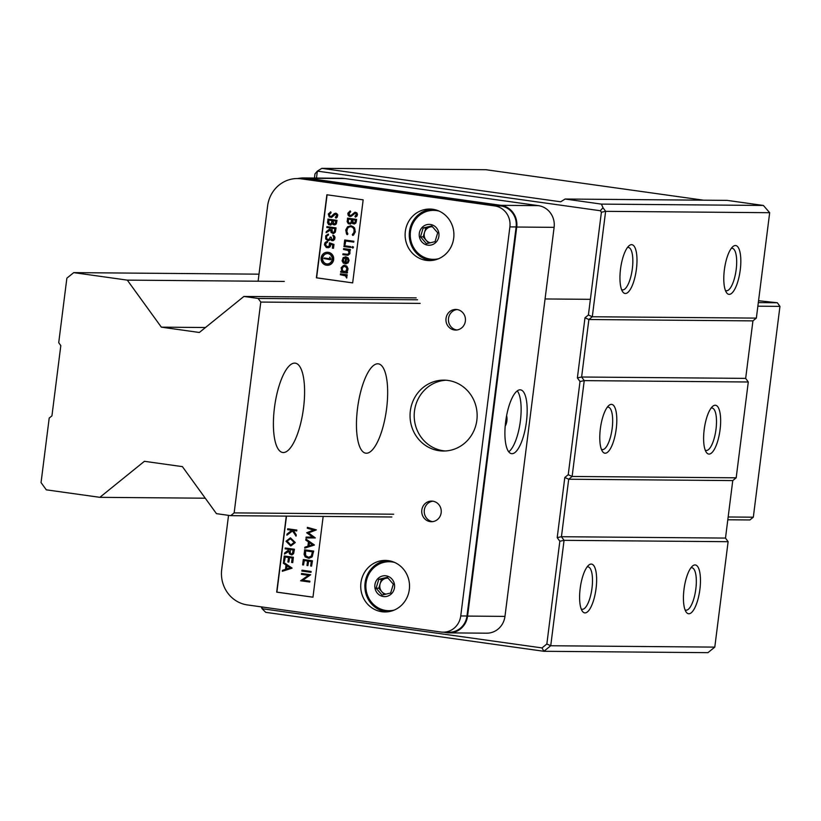<?xml version="1.0" encoding="UTF-8"?>
<svg xmlns="http://www.w3.org/2000/svg" width="821" height="821" viewBox="0 0 821 821"><rect width="100%" height="100%" fill="white"/><g stroke="black" fill="none" stroke-linecap="round" stroke-linejoin="round"><path stroke-width="1.23" d="M303.534 407.945A45.114 14.429 98 0 0 295.252 363.149A45.114 14.429 98 0 0 274.46 407.698A45.114 14.429 98 0 0 282.742 452.494A45.114 14.429 98 0 0 303.534 407.945M386.599 408.632A45.114 14.429 98 0 0 378.317 363.836A45.114 14.429 98 0 0 357.525 408.386A45.114 14.429 98 0 0 365.807 453.182A45.114 14.429 98 0 0 386.599 408.632M58.722 342.696L60.816 345.59L51.939 415.857L49.198 418.074L41.05 482.594L46.294 489.829L99.854 497.331L144.404 461.31L182.406 466.636L216.457 513.659L230.722 515.66L234.149 512.889L260.78 302.066L258.153 298.454L243.899 296.453L199.349 332.474L161.347 327.158L127.296 280.125L73.726 272.623L66.87 278.165L58.722 342.696M259.005 274.163L73.726 272.623M284.312 281.429L127.296 280.125M205.476 327.517L161.347 327.158M727.806 519.775L749.891 519.96L753.319 517.189L779.95 306.377L777.333 302.754L758.553 300.722M590.391 299.326L545.062 298.957M416.175 297.879L243.899 296.453M777.333 302.754L758.317 302.6M417.54 299.778L258.153 298.454M779.95 306.377L757.865 306.192M420.157 303.39L260.78 302.066M753.319 517.189L728.155 516.984M393.68 514.213L234.149 512.889M391.863 516.994L230.722 515.66M205.271 498.203L99.854 497.331M432.503 226.822A8.056 7.625 -89.5 0 0 426.171 240.286A8.056 7.625 -89.5 0 0 430.399 242.759M426.961 224.626A10.437 9.883 90.5 0 1 438.742 232.559A10.437 9.883 90.5 0 1 431.23 245.007A10.437 9.883 90.5 0 1 419.449 237.074A10.437 9.883 90.5 0 1 426.961 224.626M438.681 258.697A24.486 23.183 90.5 0 1 438.424 258.759A24.486 23.183 90.5 0 1 433.221 259.344A24.486 23.183 90.5 0 1 410.377 237.423A24.486 23.183 90.5 0 1 428.429 210.946A24.486 23.183 90.5 0 1 433.632 210.361A24.486 23.183 90.5 0 1 439.081 211.1M433.745 210.371A24.486 23.183 90.5 0 1 433.868 210.371A24.486 23.183 90.5 0 1 438.773 210.966M428.665 243.17L423.195 236.859L425.853 227.981L432.226 226.493M420.496 236.828L423.154 227.961L431.754 225.949L437.696 232.805L435.038 241.672L426.438 243.693L420.496 236.828L423.195 236.859M438.373 258.831A24.486 23.183 90.5 0 1 433.457 259.344A24.486 23.183 90.5 0 1 433.344 259.344M425.853 227.981L423.154 227.961M388.117 578.179A8.056 7.625 -89.5 0 0 381.786 591.643A8.056 7.625 -89.5 0 0 386.014 594.117M382.576 575.983A10.437 9.883 90.5 0 1 394.357 583.916A10.437 9.883 90.5 0 1 386.845 596.364A10.437 9.883 90.5 0 1 375.053 588.441A10.437 9.883 90.5 0 1 382.576 575.983M394.296 610.054A24.486 23.183 90.5 0 1 394.039 610.116A24.486 23.183 90.5 0 1 388.836 610.701A24.486 23.183 90.5 0 1 365.981 588.79A24.486 23.183 90.5 0 1 384.043 562.303A24.486 23.183 90.5 0 1 389.246 561.728A24.486 23.183 90.5 0 1 394.685 562.457M389.359 561.728A24.486 23.183 90.5 0 1 389.482 561.728A24.486 23.183 90.5 0 1 394.388 562.323M384.279 594.527L378.809 588.216L381.467 579.339L387.83 577.851M376.11 588.195L378.768 579.318L387.358 577.307L393.31 584.162L390.652 593.029L382.052 595.051L376.11 588.195L378.809 588.216M393.988 610.188A24.486 23.183 90.5 0 1 389.072 610.701A24.486 23.183 90.5 0 1 388.959 610.701M381.467 579.339L378.768 579.318M685.032 609.808A21.418 6.845 98 0 0 685.956 610.147A21.418 6.845 98 0 0 686.243 610.167A21.418 6.845 98 0 0 695.828 588.996A21.418 6.845 98 0 0 691.898 567.732A21.418 6.845 98 0 0 691.61 567.711A21.418 6.845 98 0 0 690.913 567.804M684.006 589.293A24.64 7.882 -82 0 1 692.534 566.028A24.64 7.882 -82 0 1 699.892 589.427A24.64 7.882 -82 0 1 686.099 611.963A24.64 7.882 -82 0 1 684.006 589.293M581.196 608.946A21.418 6.845 98 0 0 582.12 609.285A21.418 6.845 98 0 0 582.407 609.315A21.418 6.845 98 0 0 591.992 588.134A21.418 6.845 98 0 0 588.062 566.87A21.418 6.845 98 0 0 587.774 566.849A21.418 6.845 98 0 0 587.087 566.942M580.18 588.431A24.64 7.882 -82 0 1 588.698 565.166A24.64 7.882 -82 0 1 596.056 588.565A24.64 7.882 -82 0 1 582.263 611.101A24.64 7.882 -82 0 1 580.18 588.431M631.554 244.658A24.64 7.882 -82 0 1 636.408 269.155A24.64 7.882 -82 0 1 625.386 293.508A24.64 7.882 -82 0 1 622.616 291.681A24.64 7.882 -82 0 1 620.666 267.995A24.64 7.882 -82 0 1 629.05 245.746A24.64 7.882 -82 0 1 631.554 244.658M621.548 289.526A21.418 6.845 98 0 0 622.472 289.875A21.418 6.845 98 0 0 622.759 289.895A21.418 6.845 98 0 0 632.283 269.165A21.418 6.845 98 0 0 628.414 247.449A21.418 6.845 98 0 0 628.127 247.429A21.418 6.845 98 0 0 627.439 247.521M735.39 245.52A24.64 7.882 -82 0 1 740.244 270.006A24.64 7.882 -82 0 1 729.212 294.37A24.64 7.882 -82 0 1 726.452 292.543A24.64 7.882 -82 0 1 724.502 268.857A24.64 7.882 -82 0 1 732.886 246.608A24.64 7.882 -82 0 1 735.39 245.52M725.384 290.388A21.418 6.845 98 0 0 726.308 290.737A21.418 6.845 98 0 0 726.595 290.757A21.418 6.845 98 0 0 736.119 270.027A21.418 6.845 98 0 0 732.25 248.311A21.418 6.845 98 0 0 731.963 248.291A21.418 6.845 98 0 0 731.265 248.383M611.378 404.363A24.64 7.882 -82 0 1 616.232 428.86A24.64 7.882 -82 0 1 605.21 453.223A24.64 7.882 -82 0 1 602.44 451.396A24.64 7.882 -82 0 1 600.49 427.7A24.64 7.882 -82 0 1 608.874 405.451A24.64 7.882 -82 0 1 611.378 404.363M601.372 449.241A21.418 6.845 98 0 0 602.296 449.58A21.418 6.845 98 0 0 602.583 449.6A21.418 6.845 98 0 0 612.107 428.87A21.418 6.845 98 0 0 608.238 407.154A21.418 6.845 98 0 0 607.951 407.134A21.418 6.845 98 0 0 607.263 407.237M715.214 405.225A24.64 7.882 -82 0 1 720.068 429.722A24.64 7.882 -82 0 1 709.036 454.085A24.64 7.882 -82 0 1 706.276 452.258A24.64 7.882 -82 0 1 704.326 428.562A24.64 7.882 -82 0 1 712.71 406.313A24.64 7.882 -82 0 1 715.214 405.225M705.208 450.103A21.418 6.845 98 0 0 706.132 450.442A21.418 6.845 98 0 0 706.419 450.462A21.418 6.845 98 0 0 715.943 429.732A21.418 6.845 98 0 0 712.074 408.016A21.418 6.845 98 0 0 711.786 407.996A21.418 6.845 98 0 0 711.089 408.099M714.793 647.112L728.114 541.696L564.058 540.341L550.737 645.747L714.793 647.112L707.948 652.654L543.882 651.289L265.727 612.343L262.073 608.71L261.263 606.873M542.004 647.913L546.848 643.992L550.737 645.747L543.882 651.289L542.004 647.913L262.073 608.71L262.289 607.017M546.848 643.992L559.83 541.234L557.202 537.611L564.807 477.473L568.235 474.702L580.006 381.519L577.379 377.906L584.983 317.758L588.411 314.987L601.393 212.229L600.305 210.73L317.358 171.117L316.475 178.065M600.305 210.73L602.994 207.723L601.413 204.111L565.135 199.031L560.671 201.792L321.822 168.346L317.358 171.117L314.966 173.888L314.443 178.044M601.393 212.229L605.621 211.336L602.994 207.723M588.411 314.987L592.3 316.752L605.621 211.336L769.677 212.701L763.397 205.455L727.119 200.375L565.135 199.031M584.983 317.758L588.873 319.523L592.3 316.752L756.357 318.107L769.677 212.701M577.379 377.906L581.617 377.013L588.873 319.523L752.929 320.878L756.357 318.107M752.929 320.878L745.673 378.378L581.617 377.013L584.234 380.626L580.006 381.519M568.235 474.702L572.124 476.457L584.234 380.626L748.29 381.991L745.673 378.378M564.807 477.473L568.696 479.228L572.124 476.457L736.18 477.812L748.29 381.991M557.202 537.611L561.441 536.718L568.696 479.228L732.763 480.583L736.18 477.812M559.83 541.234L564.058 540.341L561.441 536.718L725.497 538.083L728.114 541.696M321.822 168.346L485.878 169.711L703.474 200.18M732.763 480.583L725.497 538.083M601.413 204.111L763.397 205.455M505.202 426.007A5.798 1.858 98 0 0 506.875 420.886A5.798 1.858 98 0 0 506.557 415.878M512.006 453.695A32.224 10.304 98 0 0 526.333 422.517A32.224 10.304 98 0 0 520.504 389.852A32.224 10.304 98 0 0 520.073 389.811A32.224 10.304 98 0 0 505.746 420.999A32.224 10.304 98 0 0 511.565 453.664A32.224 10.304 98 0 0 512.006 453.695M508.743 451.807A32.224 10.304 98 0 0 520.196 422.343A32.224 10.304 98 0 0 517.281 390.858M443.258 632.18L447.024 632.714A19.335 18.298 -89.5 0 0 449.282 632.878L486.658 633.186A19.335 18.298 -89.5 0 0 504.966 616.397L554.113 227.345A19.335 18.298 -89.5 0 0 538.391 205.64L344.892 178.547A32.224 30.5 -89.5 0 0 341.125 178.27L303.739 177.952A32.224 30.5 -89.5 0 0 297.664 178.547M449.282 632.878A19.335 18.298 -89.5 0 0 467.58 616.089L516.727 227.037A19.335 18.298 -89.5 0 0 501.015 205.332L307.516 178.229A32.224 30.5 -89.5 0 0 303.739 177.952M290.819 545.955L295.283 542.537L290.48 537.847M286.016 541.265L290.716 545.955L295.078 542.537L290.377 537.837L286.016 541.265M326.46 265.204A6.486 6.147 -89.5 0 0 333.398 259.22A6.486 6.147 -89.5 0 0 327.322 252.283A6.486 6.147 -89.5 0 0 326.46 265.204M327.322 265.265A6.486 6.147 -89.5 0 0 328.297 252.345A6.486 6.147 -89.5 0 0 327.425 252.283M327.415 253.576A5.203 4.926 -89.5 0 0 326.83 263.931A5.203 4.926 -89.5 0 0 327.333 263.972M327.928 253.617A5.203 4.926 -89.5 0 0 322.366 258.41A5.203 4.926 -89.5 0 0 327.23 263.972A5.203 4.926 -89.5 0 0 327.928 253.617M426.284 260.37A25.779 24.404 90.5 0 1 405.174 233.02A25.779 24.404 90.5 0 1 429.722 209.047A25.779 24.404 90.5 0 1 432.739 209.263A25.779 24.404 90.5 0 1 453.849 236.622A25.779 24.404 90.5 0 1 429.301 260.596A25.779 24.404 90.5 0 1 426.284 260.37M431.805 209.16A25.779 24.404 -89.5 0 0 409.269 234.149A25.779 24.404 -89.5 0 0 430.44 260.411A25.779 24.404 -89.5 0 0 431.374 260.524M388.354 560.63A25.779 24.404 -89.5 0 0 385.336 560.404A25.779 24.404 -89.5 0 0 360.778 584.378A25.779 24.404 -89.5 0 0 381.898 611.737A25.779 24.404 -89.5 0 0 384.905 611.953A25.779 24.404 -89.5 0 0 409.463 587.98A25.779 24.404 -89.5 0 0 388.354 560.63M387.409 560.517A25.779 24.404 -89.5 0 0 364.883 585.517A25.779 24.404 -89.5 0 0 386.044 611.768A25.779 24.404 -89.5 0 0 386.989 611.881M454.413 329.98A10.314 9.76 90.5 0 1 445.967 319.041A10.314 9.76 90.5 0 1 455.788 309.445A10.314 9.76 90.5 0 1 456.999 309.538A10.314 9.76 90.5 0 1 465.435 320.477A10.314 9.76 90.5 0 1 455.614 330.063A10.314 9.76 90.5 0 1 454.413 329.98M456.866 329.991A10.314 9.76 90.5 0 1 448.43 319.697A10.314 9.76 90.5 0 1 457.03 309.538M432.78 501.179A10.314 9.76 -89.5 0 0 431.579 501.097A10.314 9.76 -89.5 0 0 421.758 510.683A10.314 9.76 -89.5 0 0 430.204 521.622A10.314 9.76 -89.5 0 0 431.405 521.715A10.314 9.76 -89.5 0 0 441.226 512.13A10.314 9.76 -89.5 0 0 432.78 501.179M432.821 501.19A10.314 9.76 -89.5 0 0 424.221 511.35A10.314 9.76 -89.5 0 0 432.657 521.643M448.04 380.441A35.447 33.548 -89.5 0 0 443.894 380.133A35.447 33.548 -89.5 0 0 410.131 413.107A35.447 33.548 -89.5 0 0 439.163 450.719A35.447 33.548 -89.5 0 0 443.309 451.027A35.447 33.548 -89.5 0 0 477.063 418.053A35.447 33.548 -89.5 0 0 448.04 380.441M445.967 380.226A35.447 33.548 -89.5 0 0 414.225 414.236A35.447 33.548 -89.5 0 0 443.309 450.75A35.447 33.548 -89.5 0 0 445.382 450.975M286.868 535.189L287.011 534.061L291.886 530.274L287.566 529.668L287.884 528.827L296.843 530.079L296.73 530.93L293.118 530.448L296.237 534.871L296.083 536.082L292.44 530.869L286.868 535.189L292.512 530.971M293.343 530.479L296.237 534.871M307.567 527.38L316.372 529.884L308.511 532.88L315.346 537.94L306.028 537.94L306.13 537.088L312.698 537.078L306.674 532.757L313.601 530.048L307.249 528.231L307.567 527.38M286.488 516.122L276.893 592.126L312.965 597.175M306.079 539.151L314.453 545.021L304.735 548.13L304.858 547.207L307.906 546.211L308.439 541.922L305.751 540.074L306.079 539.151M304.735 549.834L313.694 551.086L311.97 557.059L308.665 558.27L305.176 556.884L304.078 554.308L304.735 549.834M304.314 560.548L303.544 565.002L302.621 564.879L303.298 559.532L312.462 560.794L311.58 566.131L310.666 565.997L311.231 561.513L308.47 561.123L307.906 565.618L308.675 561.154M302.159 570.215L311.118 571.467L311.005 572.319L301.841 571.067L302.159 570.215M301.738 573.499L310.697 574.751L302.836 580.19L309.886 581.176L309.784 582.027L300.609 580.775L308.46 575.326L301.43 574.341L301.738 573.499M283.645 562.313L292.03 568.183L282.311 571.293L282.424 570.369L285.472 569.374L286.016 565.084L283.327 563.237L283.645 562.313M288.848 562.087L287.925 561.954L288.499 557.469L285.051 556.987L284.487 561.472L283.563 561.348L284.24 556.002L293.405 557.264L292.728 562.601L291.609 562.467L292.173 557.982L289.413 557.592L288.848 562.087L289.618 557.623M285.256 557.007L284.487 561.472M289.043 551.312L284.487 554.062L284.62 553.015L289.279 549.423L285.144 548.849L285.246 547.997L294.421 549.249L293.62 553.662L291.896 554.873M347.365 255.239L342.86 254.684L342.973 253.833L347.868 254.315L349.069 252.765L348.125 250.467L343.527 249.461L343.63 248.619L350.382 249.533L350.28 250.384L348.884 250.22L349.931 251.554L349.879 253.761L348.032 255.218M350.157 210.874L350.505 211.736L348.751 213.604L349.664 215.564L350.957 215.461L354.908 212.229L356.468 212.68L357.268 214.538L355.411 217.165L354.959 216.323L356.355 214.343L355.38 213.091L351.326 216.241L349.233 216.313L348.053 215.04L347.868 213.265L350.157 210.874L350.721 211.736L348.946 213.86L350.3 215.677M355.267 212.218L356.889 212.885L357.474 214.548L356.971 216.087L355.411 217.165M355.319 213.08L350.259 216.539M330.74 211.839L331.089 212.701L329.334 214.568L329.898 216.303L331.335 216.416L334.28 213.604L336.035 213.193L337.79 214.886L337.236 217.175L335.994 218.129L335.327 217.278L336.713 215.595L335.615 214.035L331.91 217.196L329.211 217.011L328.287 214.014L330.74 211.839M328.061 219.115L337.021 220.367L336.312 223.897L334.814 224.913L333.152 224.636L332.207 223.548L330.894 224.985L328.728 224.708L327.517 222.645L328.061 219.115M330.494 239.516L327.846 240.604L325.701 239.024L325.68 235.801L328.082 234.159L328.513 234.991L326.922 235.853L326.46 237.587L326.963 239.075L328.184 239.753M328.41 234.139L326.44 236.407L326.758 239.065L328.872 239.547L330.35 237.095L331.263 237.228L331.489 239.106L332.474 239.865M330.145 237.095L331.058 237.228L331.284 239.096L332.218 239.855L333.86 238.152L332.844 235.124L334.332 235.996L334.999 237.515L334.681 239.311L333.5 240.512L331.828 240.645L330.432 239.619M327.363 241.518L325.383 244.237L326.676 246.762L329.139 246.228L329.416 242.8L333.983 244.401L333.49 248.281L332.372 248.147L332.772 244.935L330.483 244.094L330.596 245.848L329.632 247.254L326.368 247.573L324.439 244.761L324.911 242.79L326.306 241.692L327.569 241.528L327.456 242.369L325.916 243.303L325.701 245.397L327.753 246.977M343.742 262.145L344.173 262.597L343.496 263.295L342.08 260.883L343.178 257.64L345.785 256.809L348.196 257.948L349.11 260.401L348.073 262.936L344.861 263.859L345.641 257.671L343.311 259.118L343.937 262.361M353.44 247.121L352.938 248.106L351.86 247.398L352.517 246.546L353.461 247.275M344.204 245.705L350.752 246.618L350.649 247.47L343.886 246.557L344.204 245.705M345.066 244.617L344.153 244.494L344.717 239.999L353.882 241.261L353.779 242.103L345.528 240.974L345.066 244.617L345.733 241.005M353.41 235.134L352.743 235.442L352.291 234.621L353.995 232.384L354.067 229.459L352.814 227.479L350.957 226.668L348.946 227.058L347.519 228.402L346.811 231.378L347.909 233.985L347.283 234.652L346.534 233.985L345.754 229.962L347.56 226.74L351.326 225.837L354.456 227.745L355.298 231.902L353.184 235.299M347.683 218.16L356.642 219.412L355.934 222.943L354.446 223.959L352.773 223.681L351.84 222.594L350.526 224.03L348.361 223.753L347.139 221.691L347.683 218.16M327.086 194.793L316.598 277.816L352.671 282.876L363.159 199.852L326.881 194.772L316.383 277.816L352.671 282.896M347.519 272.223L347.201 273.075L340.653 272.161L340.766 271.31L341.875 271.433L341.156 267.759L343.517 265.419L346.862 266.199L348.012 268.713L347.652 270.622L346.308 272.059L347.519 272.223L347.201 273.075M340.653 273.855L347.201 274.778L347.088 275.63L345.918 275.487L346.934 276.636L346.678 278.042L345.364 275.815L340.335 274.707L340.653 273.855M333.141 233.533L331.037 232.425L330.709 229.808L326.132 232.702L326.265 231.655L330.935 228.064L326.799 227.489L326.902 226.637L336.066 227.889L335.358 232.117L333.552 233.513M330.699 229.952L326.132 232.702M330.032 257.209L329.283 258.707L324.254 258.01L323.946 258.553L330.411 259.734L330.914 259.108L329.744 257.199M329.283 258.687L324.541 258.02M286.283 516.122L276.677 592.126L312.965 597.206L323.166 516.419M228.536 515.352L221.701 569.476A31.578 29.895 -89.5 0 0 247.367 604.923L440.867 632.016A18.688 17.693 -89.5 0 0 443.053 632.18A18.688 17.693 -89.5 0 0 460.745 615.945L509.892 226.894A18.688 17.693 -89.5 0 0 494.704 205.917L301.204 178.824A31.578 29.895 -89.5 0 0 297.51 178.547A31.578 29.895 -89.5 0 0 267.615 205.979L258.194 280.587M443.053 632.18L449.282 632.232A18.688 17.693 -89.5 0 0 466.975 615.996L516.122 226.945A18.688 17.693 -89.5 0 0 500.933 205.968L307.434 178.875A31.578 29.895 -89.5 0 0 303.739 178.598L297.51 178.547M355.267 221.29L355.411 220.131L352.537 219.73L353.471 222.973L354.723 222.758L355.267 221.29M352.466 220.305L352.62 222.317L353.984 223.117M352.743 219.761L352.671 220.305M348.135 220.346L348.443 222.635L349.982 223.22L351.08 222.245L351.624 219.597L348.289 219.135L348.402 222.193L349.725 223.261M348.494 219.166L348.34 220.346M347.478 218.16L356.642 219.412M356.437 219.412L356.406 221.26M351.675 222.901L350.033 224.112M356.201 221.26L355.729 222.932L354.446 223.959M350.208 225.775L353.266 226.709L354.918 229.049L355.021 232.22L353.625 234.96M350.557 226.637L348.412 227.253L346.944 229.121L346.667 231.84L347.909 233.985M347.704 233.985L347.078 234.652M344.717 239.999L353.882 241.261M353.677 241.251L353.574 242.103M343.999 245.705L350.752 246.618M350.546 246.618L350.434 247.47M352.517 246.546L353.399 246.977M353.246 247.429L352.938 248.106M345.128 257.65L343.014 259.354L343.578 261.94M345.579 256.809L347.991 257.938L348.894 260L348.125 262.648L346.041 263.88M346.626 257.968L345.98 263.079M346.431 257.866L345.774 263.12L347.314 262.392L348.063 260.75L347.673 258.882L346.431 257.866M343.968 262.597L343.496 263.295M344.081 266.189L341.875 268.251L342.757 271.217L345.764 271.382L346.985 268.6L345.087 266.261L342.531 267.277L342.316 270.407L344.471 271.792M344.512 265.306L346.4 265.973L347.704 268.015L347.591 270.253L346.308 272.059M346.103 272.059L347.314 272.223M340.766 271.31L341.895 271.464M340.438 273.855L347.201 274.778M346.154 275.723L346.801 277.857M346.985 274.778L346.883 275.62M329.416 242.8L333.983 244.401M333.778 244.391L333.285 248.281M330.514 244.401L330.011 246.628L328.041 247.829M328.287 240.625L328.913 240.584M330.216 239.619L328.492 240.615M332.844 235.124L334.814 237.762L334.291 239.619L332.905 240.697M334.609 230.383L334.835 228.618L331.848 228.197L332.423 232.415L334.014 232.22L334.609 230.383M331.622 229.931L331.756 231.902L333.11 232.661M332.053 228.228L331.828 229.931M326.902 226.637L336.066 227.889M335.861 227.889L335.153 232.117L333.747 233.482M331.92 221.126L331.992 220.562L328.667 220.09L329.19 223.784L331.089 223.733L331.92 221.126M328.513 221.301L328.677 223.384L330.083 224.215M328.872 220.12L328.718 221.301M335.635 222.245L335.789 221.085L332.916 220.685L333.849 223.928L334.989 223.815L335.635 222.245M332.844 221.26L332.998 223.281L334.363 224.071M333.121 220.716L333.049 221.26M327.856 219.115L337.021 220.367M332.053 223.856L330.411 225.077M336.815 220.367L336.189 223.743L334.814 224.913M335.461 214.045L331.191 217.452M335.645 213.173L337.051 213.84L337.626 215.194L336.22 217.996M330.535 211.828L330.884 212.701L329.108 214.815L329.539 216.139L330.617 216.631M307.362 527.38L316.157 529.884L308.296 532.88L315.346 537.94M315.141 537.929L306.028 537.94M308.881 545.893L312.514 544.703L309.301 542.507L308.881 545.893M309.496 542.64L309.096 545.821M305.874 539.151L314.453 545.021M314.248 545.021L304.735 548.13M304.519 549.834L313.478 551.086L312.37 556.258L309.24 558.259M305.535 550.84L305.628 555.643L308.706 557.397M305.145 552.359L305.545 555.868L308.337 557.387L311.323 556.104L312.452 551.804L305.33 550.809L305.35 552.369M307.906 565.618L306.982 565.484L307.557 561L304.109 560.517L303.544 565.002M303.298 559.532L312.462 560.794M312.257 560.794L311.58 566.131M301.943 570.215L311.118 571.467M310.902 571.467L310.8 572.319M301.533 573.489L310.492 574.751L302.631 580.19L309.886 581.176M309.681 581.176L309.568 582.027M283.44 562.313L292.04 568.06M286.447 569.056L290.08 567.865L286.878 565.669L286.447 569.056M287.063 565.802L286.662 568.984M291.814 568.183L282.311 571.293M284.24 556.002L293.405 557.264M293.2 557.254L292.522 562.601M291.486 554.883L289.382 553.785L289.054 551.168L284.487 554.062M285.246 547.997L294.205 549.249L293.579 553.272L292.102 554.842M290.224 553.036L291.157 553.97L292.358 553.58L293.179 549.967L290.193 549.557L290.316 553.262M289.967 551.281L290.152 552.8M290.398 549.577L290.172 551.281M290.111 553.262L291.455 554.021M290.47 538.75L287.124 541.111L290.829 545.052M286.919 541.111L290.726 545.052L294.226 542.414L290.367 538.74L287.124 541.111M287.668 528.816L296.843 530.079M296.022 534.871L295.868 536.082M296.627 530.079L296.525 530.93M349.171 250.538L349.664 253.761L347.601 255.228M343.63 248.619L350.382 249.533M350.177 249.533L350.074 250.384M342.973 253.833L346.318 254.305M344.892 178.547L307.516 178.229M538.391 205.64L501.015 205.332M554.113 227.345L516.727 227.037M504.966 616.397L467.58 616.089M494.704 205.917L500.933 205.968M509.892 226.894L516.122 226.945M301.204 178.824L307.434 178.875M460.745 615.945L466.975 615.996"/></g></svg>
